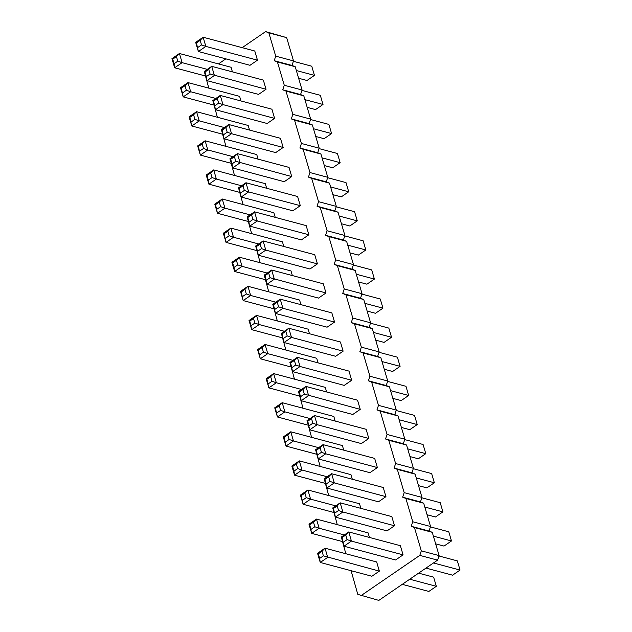 <?xml version="1.0" encoding="UTF-8"?>
<svg xmlns="http://www.w3.org/2000/svg" width="632" height="632" viewBox="0 0 632 632"><rect width="100%" height="100%" fill="white"/><g stroke="black" fill="none" stroke-linecap="round" stroke-linejoin="round"><path stroke-width="0.95" d="M205.487 76.006L208.813 88.148M351.084 570.696L357.799 594.364L378.829 600.4L437.597 560.134L439.114 555.599L432.256 532.318L429.033 531.038L430.542 526.503L423.693 503.222L420.462 501.934L421.978 497.4L415.129 474.118L411.898 472.839L413.415 468.304L406.566 445.023L403.335 443.735L404.851 439.201L398.002 415.927L394.771 414.639L396.288 410.105L389.438 386.824L386.207 385.544L387.724 381.001L380.875 357.728L377.644 356.44L379.161 351.906L372.311 328.624L369.08 327.344L370.597 322.81L363.74 299.529L360.517 298.241L362.033 293.706L355.176 270.425L351.953 269.145L353.47 264.611L346.613 241.329L343.389 240.042L344.898 235.507L338.049 212.226L334.818 210.946L336.335 206.411L329.485 183.13L326.254 181.842L327.771 177.308L320.922 154.026L317.691 152.746L319.207 148.212L312.358 124.931L309.127 123.643L310.644 119.108L303.795 95.835L300.563 94.547L302.08 90.013L295.231 66.731L292 65.451L293.517 60.909L286.667 37.636L265.63 31.6L242.198 47.661M225.853 58.855L218.475 63.911M214.05 105.102L217.376 117.252M222.614 134.205L225.94 146.347M231.178 163.301L234.504 175.443M239.741 192.405L243.067 204.547M248.305 221.5L251.631 233.643M256.868 250.604L260.194 262.746M265.44 279.7L268.758 291.842M274.004 308.795L277.329 320.945M282.567 337.899L285.893 350.041M291.131 366.995L294.457 379.145M299.694 396.098L303.02 408.24M308.258 425.194L311.584 437.344M316.822 454.297L320.148 466.44M325.385 483.393L328.711 495.535M333.949 512.497L337.275 524.639M342.512 541.592L345.838 553.735M361.03 595.652L419.79 555.386L421.307 550.851L414.458 527.57L411.227 526.29L412.743 521.756L405.886 498.474L402.663 497.187L404.18 492.652L397.323 469.371L394.099 468.091L395.616 463.556L388.759 440.275L385.536 438.987L387.045 434.453L380.195 411.179L376.964 409.892L378.481 405.357L371.632 382.076L368.401 380.788L369.918 376.253L363.068 352.98L359.837 351.692L361.354 347.158L354.505 323.876L351.274 322.597L352.79 318.054L345.941 294.781L342.71 293.493L344.227 288.958L337.377 265.677L334.146 264.397L335.663 259.863L328.814 236.581L325.583 235.294L327.1 230.759L320.242 207.478L317.019 206.198L318.536 201.663L311.679 178.382L308.456 177.094L309.972 172.56L303.115 149.278L299.892 147.999L301.401 143.464L294.552 120.183L291.32 118.895L292.837 114.36L285.988 91.087L282.757 89.799L284.274 85.265L277.424 61.983L274.193 60.696L275.71 56.161L268.861 32.888L265.63 31.6M307.01 420.651L309.712 429.815L361.346 443.585L368.812 438.466L366.118 429.302L314.483 415.532L311.513 418.629L312.856 423.211L317.185 424.696L314.483 415.532L307.01 420.651L307.776 421.188L311.513 418.629M360.248 409.37L352.782 414.489L301.148 400.72L308.613 395.6L305.92 386.436L302.949 389.533L304.292 394.115L360.248 409.37L357.554 400.206L305.92 386.436L298.446 391.556L299.213 392.093L302.949 389.533M281.319 333.356L284.021 342.52L335.647 356.29L343.121 351.171L340.427 342.007L288.792 328.237L285.814 331.334L282.085 333.894L281.319 333.356L288.792 328.237L291.486 337.401L287.165 335.916L285.814 331.334M289.883 362.452L292.584 371.616L344.211 385.386L351.684 380.267L348.99 371.103L297.356 357.333L294.378 360.43L295.729 365.012L300.05 366.497L297.356 357.333L289.883 362.452L290.649 362.989L294.378 360.43M247.065 216.958L249.758 226.122L301.393 239.891L308.866 234.772L306.165 225.608L254.53 211.838L251.56 214.935L252.911 219.517L257.232 221.002L254.53 211.838L247.065 216.958L247.823 217.495L251.56 214.935M255.628 246.053L258.322 255.225L309.957 268.995L317.43 263.876L314.728 254.704L263.102 240.934L260.123 244.031L256.387 246.591L255.628 246.053L263.102 240.934L265.796 250.106L261.474 248.613L260.123 244.031M272.755 304.253L275.449 313.425L327.084 327.194L334.557 322.075L331.855 312.903L280.229 299.133L277.25 302.23L278.601 306.812L282.923 308.298L280.229 299.133L272.755 304.253L273.514 304.79L277.25 302.23M266.04 89.278L258.567 94.397L206.941 80.627L214.406 75.508L211.712 66.344L208.734 69.441L210.085 74.023L266.04 89.278L263.347 80.114L211.712 66.344L204.239 71.463L205.005 72.001L208.734 69.441M212.802 100.559L215.504 109.723L267.139 123.493L274.604 118.374L271.91 109.21L220.276 95.44L217.305 98.537L213.569 101.096L212.802 100.559L220.276 95.44L222.97 104.604L218.648 103.119L217.305 98.537M291.731 176.573L284.266 181.692L232.631 167.922L240.105 162.803L237.403 153.639L234.433 156.736L235.783 161.318L291.731 176.573L289.037 167.409L237.403 153.639L229.937 158.758L230.696 159.296L234.433 156.736M343.745 450.15L342.394 445.56L290.76 431.79L287.789 434.887L289.14 439.469L293.461 440.954L290.76 431.79L283.294 436.909L284.052 437.447L287.789 434.887M335.181 421.054L333.83 416.456L282.196 402.687L279.226 405.784L280.576 410.366L284.898 411.851L282.196 402.687L274.73 407.806L275.489 408.343L279.226 405.784M326.618 391.951L325.267 387.361L273.632 373.591L270.662 376.688L272.013 381.27L276.334 382.755L273.632 373.591L266.159 378.71L266.925 379.247L270.662 376.688M232.41 71.858L231.059 67.269L179.425 53.499L176.454 56.596L177.797 61.178L182.127 62.663L179.425 53.499L171.951 58.618L172.718 59.155L176.454 56.596M249.537 130.058L248.186 125.468L196.552 111.698L193.582 114.795L194.933 119.377L199.254 120.862L196.552 111.698L189.087 116.817L189.845 117.355L193.582 114.795M240.974 100.962L239.623 96.364L187.988 82.594L185.018 85.691L181.281 88.251L180.515 87.714L187.988 82.594L190.69 91.759L186.369 90.273L185.018 85.691M258.101 159.161L256.75 154.564L205.116 140.794L202.145 143.891L203.496 148.473L207.817 149.958L205.116 140.794L197.65 145.913L198.409 146.45L202.145 143.891M266.665 188.257L265.314 183.667L213.687 169.897L210.709 172.986L212.06 177.576L216.381 179.061L213.687 169.897L206.214 175.017L206.972 175.546L210.709 172.986M318.054 362.855L316.703 358.257L265.069 344.487L262.098 347.584L263.441 352.166L267.771 353.651L265.069 344.487L257.595 349.607L258.362 350.144L262.098 347.584M309.49 333.759L308.139 329.161L256.505 315.392L253.535 318.488L249.798 321.048L249.032 320.511L256.505 315.392L259.199 324.556L254.878 323.07L253.535 318.488M300.927 304.656L299.576 300.058L247.942 286.288L244.963 289.385L241.234 291.945L240.468 291.407L247.942 286.288L250.635 295.46L246.314 293.967L244.963 289.385M283.8 246.456L282.441 241.858L230.814 228.089L227.836 231.186L224.099 233.745L223.341 233.208L230.814 228.089L233.508 237.261L229.187 235.768L227.836 231.186M292.363 275.56L291.012 270.962L239.378 257.192L236.4 260.289L237.75 264.871L242.072 266.356L239.378 257.192L231.905 262.312L232.671 262.849L236.4 260.289M275.236 217.361L273.877 212.763L222.251 198.993L219.272 202.09L215.536 204.65L214.777 204.112L222.251 198.993L224.945 208.157L220.623 206.672L219.272 202.09M195.675 42.36L198.377 51.524L250.003 65.294L257.477 60.174L254.783 51.01L203.148 37.241L200.17 40.337L201.521 44.919L205.842 46.405L203.148 37.241L195.675 42.36L196.441 42.897L200.17 40.337M221.366 129.663L224.068 138.827L275.702 152.596L283.168 147.477L280.474 138.313L228.839 124.544L225.869 127.64L222.132 130.2L221.366 129.663L228.839 124.544L231.541 133.708L227.212 132.222L225.869 127.64M325.993 292.972L318.52 298.091L266.886 284.321L274.359 279.202L271.665 270.038L268.687 273.135L270.038 277.717L325.993 292.972L323.292 283.808L271.665 270.038L264.192 275.157L264.95 275.694L268.687 273.135M238.501 187.862L241.195 197.026L292.829 210.796L300.303 205.677L297.601 196.513L245.967 182.743L242.996 185.832L244.347 190.422L248.668 191.907L245.967 182.743L238.501 187.862L239.259 188.391L242.996 185.832M332.709 507.954L335.402 517.118L387.037 530.888L394.51 525.769L391.808 516.605L340.174 502.835L337.204 505.924L338.555 510.514L342.876 511.999L340.174 502.835L332.709 507.954L333.467 508.483L337.204 505.924M324.145 478.851L326.839 488.015L378.473 501.784L385.947 496.665L383.245 487.501L331.61 473.731L328.64 476.828L324.903 479.388L324.145 478.851L331.61 473.731L334.312 482.895L329.991 481.41L328.64 476.828M360.88 508.349L359.521 503.759L307.895 489.99L304.916 493.079L306.267 497.668L310.589 499.154L307.895 489.99L300.421 495.109L301.18 495.646L304.916 493.079M369.443 537.453L368.085 532.855L316.458 519.085L313.48 522.182L314.831 526.764L319.152 528.249L316.458 519.085L308.985 524.204L309.743 524.742L313.48 522.182M315.581 449.755L318.275 458.919L369.91 472.689L377.375 467.569L374.681 458.405L323.047 444.636L320.076 447.733L321.427 452.315L325.749 453.8L323.047 444.636L315.581 449.755L316.34 450.292L320.076 447.733M352.308 479.254L350.958 474.656L299.331 460.886L296.353 463.983L297.704 468.565L302.025 470.05L299.331 460.886L291.858 466.005L292.616 466.542L296.353 463.983M379.35 571.123L371.877 576.242L320.25 562.472L327.716 557.353L325.022 548.181L322.043 551.278L323.394 555.86L379.35 571.123L376.656 561.959L325.022 548.181L317.548 553.3L318.315 553.837L322.043 551.278M341.272 537.05L343.966 546.214L395.6 559.984L403.074 554.864L400.372 545.7L348.745 531.931L345.767 535.028L342.031 537.587L341.272 537.05L348.745 531.931L351.439 541.095L347.118 539.61L345.767 535.028M286.667 37.636L268.861 32.888M293.517 60.909L275.71 56.161M292 65.451L274.193 60.696M295.231 66.731L277.424 61.983M302.08 90.013L284.274 85.265M300.563 94.547L282.757 89.799M303.795 95.835L285.988 91.087M310.644 119.108L292.837 114.36M309.127 123.643L291.32 118.895M312.358 124.931L294.552 120.183M319.207 148.212L301.401 143.464M317.691 152.746L299.892 147.999M320.922 154.026L303.115 149.278M327.771 177.308L309.972 172.56M326.254 181.842L308.456 177.094M329.485 183.13L311.679 178.382M336.335 206.411L318.536 201.663M334.818 210.946L317.019 206.198M338.049 212.226L320.242 207.478M344.898 235.507L327.1 230.759M343.389 240.042L325.583 235.294M346.613 241.329L328.814 236.581M353.47 264.611L335.663 259.863M351.953 269.145L334.146 264.397M355.176 270.425L337.377 265.677M362.033 293.706L344.227 288.958M360.517 298.241L342.71 293.493M363.74 299.529L345.941 294.781M370.597 322.81L352.79 318.054M369.08 327.344L351.274 322.597M372.311 328.624L354.505 323.876M379.161 351.906L361.354 347.158M377.644 356.44L359.837 351.692M380.875 357.728L363.068 352.98M387.724 381.001L369.918 376.253M386.207 385.544L368.401 380.788M389.438 386.824L371.632 382.076M396.288 410.105L378.481 405.357M394.771 414.639L376.964 409.892M398.002 415.927L380.195 411.179M404.851 439.201L387.045 434.453M403.335 443.735L385.536 438.987M406.566 445.023L388.759 440.275M413.415 468.304L395.616 463.556M411.898 472.839L394.099 468.091M415.129 474.118L397.323 469.371M421.978 497.4L404.18 492.652M420.462 501.934L402.663 497.187M423.693 503.222L405.886 498.474M430.542 526.503L412.743 521.756M429.033 531.038L411.227 526.29M432.256 532.318L414.458 527.57M439.114 555.599L421.307 550.851M437.597 560.134L419.79 555.386M409.963 456.557L418.313 458.785L425.786 453.665L407.687 448.839M425.786 453.665L423.092 444.501L404.717 439.596M401.391 427.453L409.749 429.681L417.223 424.562L399.124 419.735M417.223 424.562L414.529 415.398L396.153 410.5M384.264 369.254L392.622 371.482L400.096 366.363L397.394 357.199L379.026 352.3M400.096 366.363L381.997 361.536M392.828 398.358L401.186 400.585L408.659 395.466L390.56 390.639M408.659 395.466L405.965 386.302L387.59 381.396M350.01 252.855L358.368 255.091L365.841 249.972L347.734 245.137M365.841 249.972L363.139 240.8L344.772 235.902M358.573 281.959L366.931 284.187L374.405 279.067L371.703 269.904L353.335 265.005M374.405 279.067L356.298 274.241M375.7 340.158L384.058 342.386L391.532 337.267L373.433 332.44M391.532 337.267L388.83 328.103L370.463 323.205M307.184 107.361L315.542 109.589L323.015 104.47L304.916 99.643M323.015 104.47L320.321 95.306L301.946 90.408M315.747 136.465L324.105 138.692L331.579 133.573L328.885 124.409L310.51 119.503M331.579 133.573L313.48 128.746M332.882 194.656L341.24 196.892L348.706 191.773L330.607 186.946M348.706 191.773L346.012 182.601L327.637 177.703M298.62 78.265L306.978 80.493L314.452 75.374L296.353 70.547M314.452 75.374L311.75 66.21L293.382 61.304M324.319 165.56L332.669 167.788L340.142 162.669L337.449 153.505L319.073 148.607M340.142 162.669L322.043 157.842M367.137 311.055L375.495 313.282L382.968 308.163L364.862 303.336M382.968 308.163L380.267 298.999L361.899 294.101M341.446 223.76L349.804 225.987L357.27 220.868L339.171 216.041M357.27 220.868L354.576 211.704L336.208 206.806M435.653 543.852L444.012 546.08L451.485 540.96L433.378 536.134M451.485 540.96L448.783 531.796L430.416 526.898M427.09 514.748L435.448 516.984L442.913 511.865L440.22 502.693L421.852 497.795M442.913 511.865L424.815 507.038M418.526 485.653L426.884 487.88L434.35 482.761L416.251 477.934M434.35 482.761L431.656 473.597L413.281 468.699M402.268 584.339L428.852 591.433L436.325 586.314L409.733 579.22M436.325 586.314L433.623 577.15L418.613 573.145M425.984 568.089L452.575 575.183L460.049 570.064L457.347 560.892L438.979 555.994M460.049 570.064L433.457 562.97M368.812 438.466L317.185 424.696L309.712 429.815L307.776 421.188M304.292 394.115L300.555 396.675L301.148 400.72L298.446 391.556M343.121 351.171L291.486 337.401L284.021 342.52L282.085 333.894M351.684 380.267L300.05 366.497L292.584 371.616L290.649 362.989M308.866 234.772L257.232 221.002L249.758 226.122L247.823 217.495M317.43 263.876L265.796 250.106L258.322 255.225L256.387 246.591M334.557 322.075L282.923 308.298L275.449 313.425L273.514 304.79M210.085 74.023L206.348 76.583L206.941 80.627L204.239 71.463M274.604 118.374L222.97 104.604L215.504 109.723L213.569 101.096M235.783 161.318L232.047 163.878L232.631 167.922L229.937 158.758M318.623 447.661L293.461 440.954L285.988 446.074L283.294 436.909M316.924 454.321L285.988 446.074L284.052 437.447M310.059 418.566L284.898 411.851L277.424 416.97L274.73 407.806M308.361 425.225L277.424 416.97L275.489 408.343M301.496 389.462L276.334 382.755L268.861 387.874L266.159 378.71M299.797 396.122L268.861 387.874L266.925 379.247M207.288 69.37L182.127 62.663L174.653 67.782L171.951 58.618M205.582 76.03L174.653 67.782L174.069 63.737L177.797 61.178M224.415 127.569L199.254 120.862L191.78 125.981L189.087 116.817M222.717 134.229L191.78 125.981L189.845 117.355M214.153 105.133L183.217 96.878L180.515 87.714M215.852 98.474L190.69 91.759L183.217 96.878L181.281 88.251M232.979 156.673L207.817 149.958L200.344 155.077L197.65 145.913M231.28 163.333L200.344 155.077L198.409 146.45M241.543 185.769L216.381 179.061L208.908 184.181L206.214 175.017M239.844 192.428L208.908 184.181L208.323 180.136L212.06 177.576M292.932 360.366L267.771 353.651L260.297 358.771L257.595 349.607M291.226 367.026L260.297 358.771L258.362 350.144M282.662 337.923L251.733 329.675L249.032 320.511M284.368 331.263L259.199 324.556L251.733 329.675L249.798 321.048M274.098 308.827L243.17 300.579L240.468 291.407M275.805 302.167L250.635 295.46L243.17 300.579L241.234 291.945M256.971 250.627L226.035 242.38L223.341 233.208M258.678 243.968L233.508 237.261L226.035 242.38L224.099 233.745M267.241 273.071L242.072 266.356L234.606 271.476L231.905 262.312M265.535 279.723L234.606 271.476L234.014 267.431L237.75 264.871M248.408 221.524L217.471 213.276L214.777 204.112M250.106 214.872L224.945 208.157L217.471 213.276L215.536 204.65M257.477 60.174L205.842 46.405L198.377 51.524L196.441 42.897M283.168 147.477L231.541 133.708L224.068 138.827L222.132 130.2M270.038 277.717L266.301 280.276L266.886 284.321L264.192 275.157M300.303 205.677L248.668 191.907L241.195 197.026L239.259 188.391M394.51 525.769L342.876 511.999L335.402 517.118L333.467 508.483M385.947 496.665L334.312 482.895L326.839 488.015L324.903 479.388M335.75 505.861L310.589 499.154L303.115 504.273L300.421 495.109M334.052 512.52L303.115 504.273L301.18 495.646M344.322 534.964L319.152 528.249L311.679 533.369L308.985 524.204M342.615 541.616L311.679 533.369L309.743 524.742M377.375 467.569L325.749 453.8L318.275 458.919L316.34 450.292M327.186 476.765L302.025 470.05L294.552 475.169L291.858 466.005M325.488 483.425L294.552 475.169L293.967 471.124L297.704 468.565M323.394 555.86L319.658 558.419L320.25 562.472L317.548 553.3M403.074 554.864L351.439 541.095L343.966 546.214L342.031 537.587M309.127 425.771L312.856 423.211M300.555 396.675L299.213 392.093M283.428 338.476L287.165 335.916M291.992 367.571L295.729 365.012M249.174 222.077L252.911 219.517M257.738 251.173L261.474 248.613M274.865 309.372L278.601 306.812M206.348 76.583L205.005 72.001M214.912 105.678L218.648 103.119M232.047 163.878L230.696 159.296M285.403 442.029L289.14 439.469M276.84 412.925L280.576 410.366M268.276 383.829L272.013 381.27M174.069 63.737L172.718 59.155M191.196 121.936L194.933 119.377M182.632 92.833L186.369 90.273M199.759 151.032L203.496 148.473M208.323 180.136L206.972 175.546M259.713 354.726L263.441 352.166M251.141 325.63L254.878 323.07M242.577 296.527L246.314 293.967M225.45 238.327L229.187 235.768M234.014 267.431L232.671 262.849M216.887 209.232L220.623 206.672M197.784 47.479L201.521 44.919M223.483 134.782L227.212 132.222M266.301 280.276L264.95 275.694M240.61 192.981L244.347 190.422M334.818 513.073L338.555 510.514M326.254 483.97L329.991 481.41M302.531 500.228L306.267 497.668M311.094 529.324L314.831 526.764M317.691 454.874L321.427 452.315M293.967 471.124L292.616 466.542M319.658 558.419L318.315 553.837M343.381 542.169L347.118 539.61"/></g></svg>

